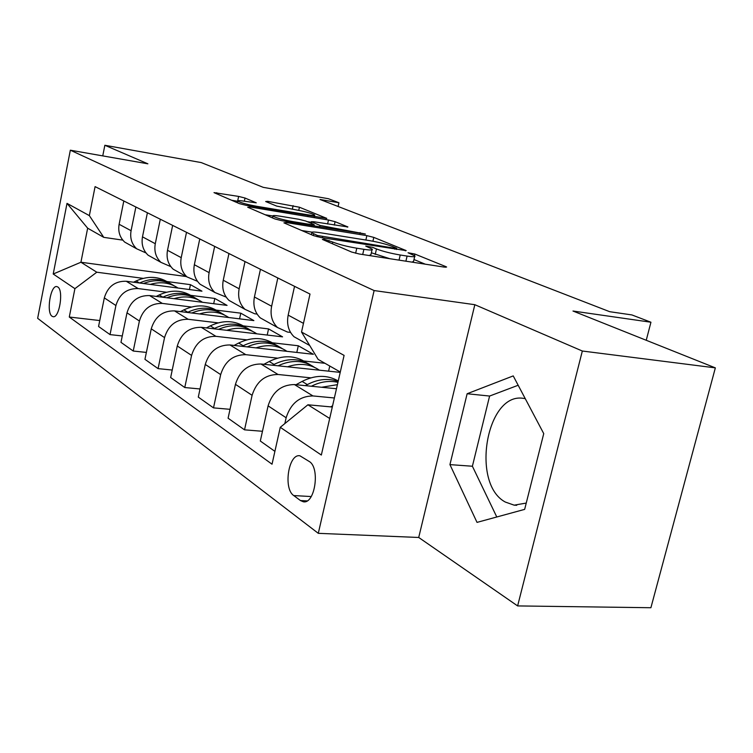 <?xml version="1.0" encoding="UTF-8"?>
<svg xmlns="http://www.w3.org/2000/svg" width="753" height="753" viewBox="0 0 753 753"><rect width="100%" height="100%" fill="white"/><g stroke="black" fill="none" stroke-linecap="round" stroke-linejoin="round"><path stroke-width="1.13" d="M323.875 239.153L322.378 239.426L351.566 252.02L359.313 254.006L444.27 267.108L446.623 267.023L445.795 266.59L414.79 254.015L408.032 252.754L414.847 255.869C415.76 256.914 413.171 256.98 407.091 256.076L400.229 255.003C390.722 253.366 382.806 251.351 376.481 248.951L372.679 247.37L365.742 246.09L372.208 249.121C373.111 250.203 370.344 250.269 363.897 249.318L356.781 248.208C346.973 246.523 338.963 244.471 332.77 242.071L323.875 239.153M52.042 316.251L53.124 316.702C59.412 318.303 63.817 290.234 57.774 286.968L56.776 286.573C50.498 285.105 46.112 312.664 52.042 316.251M526.234 503.07L514.148 505.159L505.282 502.035C470.55 483.614 486.447 391.833 523.486 398.365L525.255 398.648M245.026 198.03L238.635 196.42L214.003 192.617L239.398 203.63L246.08 205.324L326.774 218.379L299.43 207.226L267.739 201.343L265.668 201.522L276.643 206.077L295.91 209.852C305.389 211.631 311.638 213.334 314.669 214.972C315.196 215.669 313.003 215.631 308.081 214.84L256.679 206.284C246.993 204.477 240.687 202.764 237.769 201.126C237.289 200.402 239.699 200.458 245.007 201.315L256.274 202.83L245.026 198.03L244.349 201.202M582.333 351.02L474.832 304.701L418.715 537.473L517.622 605.92L582.333 351.02L715.35 367.869L572.986 311.027L650.94 322.228L631.908 314.933L609.704 311.695L319.987 199.46L338.925 202.755L328.364 198.707L263.277 187.356L201.267 162.592L104.855 145.273L102.756 155.89M474.832 304.701L374.119 290.554L70.34 150.195L147.88 163.815L104.855 145.273M286.121 222.54L283.9 222.832L313.625 235.651L321.004 237.534L406.206 250.617L373.799 237.393L366.871 235.633L286.121 222.54L285.867 223.679M274.873 218.935L247.671 207.207L249.958 206.99L328.477 220.017L335.085 221.683L347.905 226.954L313.832 221.74L311.281 221.711L319.978 225.411L365.374 234.023L281.886 220.723L274.873 218.935M715.35 367.869L650.903 607.727L517.622 605.92M309.304 461.523L299.92 455.791C288.55 453.372 283.081 488.735 293.755 495.568L300.447 500.547L303.299 501.762C314.905 504.435 320.373 467.914 309.304 461.523M374.119 290.554L318.293 533.331L37.65 318.312L70.34 150.195M340.29 372.02L318.142 359.407L301.529 332.035L310.001 294.056L95.085 186.622L89.353 215.622L103.763 237.355L87.659 228.187L80.919 262.242L96.798 272.209L143.145 278.365M301.529 332.035L344.093 355.388L321.343 455.038L280.267 427.309L307.911 404.785L332.299 407.025M99.754 320.552L69.285 317.032L272.031 464.206L280.267 427.309M69.285 317.032L74.905 288.653L53.218 274.007L67.008 203.366L89.353 215.622M418.715 537.473L318.293 533.331M338.088 206.482L338.925 202.755M646.243 340.271L650.94 322.228M307.911 404.785L329.692 418.461M186.339 276.549L80.919 262.242L53.218 274.007M166.959 281.537L190.462 284.662L189.436 289.529M122.268 335.96L110.032 334.605L98.558 326.482L104.319 297.887C107.764 286.507 115.077 280.963 126.259 281.255L201.955 291.176L190.462 284.662M110.032 334.605L115.915 305.53C119.435 293.962 126.852 288.314 138.185 288.578L166.479 292.23M190.773 295.355L214.812 298.461L213.692 303.704M146.374 352.423L133.234 351.03L120.969 342.351L126.993 312.834C130.57 301.087 138.091 295.327 149.565 295.571L227.067 305.398L214.812 298.461M133.234 351.03L139.399 321.013C143.051 309.059 150.694 303.186 162.319 303.403L191.413 307.026M216.186 310.114L240.791 313.173L239.567 318.839M172.221 370.043L158.083 368.631L144.943 359.322L151.249 328.826C154.977 316.684 162.733 310.697 174.498 310.885L253.883 320.599L240.791 313.173M158.083 368.631L164.549 337.598C168.361 325.23 176.23 319.131 188.165 319.281L218.097 322.868M243.37 325.889L268.557 328.91L267.211 335.047M200.034 388.962L184.767 387.531L170.649 377.535L177.275 345.985C181.162 333.41 189.154 327.188 201.23 327.31L282.573 336.855L268.557 328.91M184.767 387.531L191.573 355.416C195.554 342.606 203.668 336.243 215.913 336.327L246.739 339.857M272.52 342.813L298.301 345.768L296.814 352.442M230.023 409.321L213.504 407.872L198.293 397.104L205.268 364.443C209.334 351.406 217.561 344.912 229.976 344.959L313.352 354.286L298.301 345.768M213.504 407.872L220.676 374.599C224.827 361.318 233.204 354.672 245.789 354.672L277.556 358.136M303.836 360.998L324.967 363.294M262.468 431.281L244.527 429.841L228.093 418.207L235.444 384.341C239.699 370.815 248.208 364.038 260.952 363.991L340.205 372.387M244.527 429.841L252.095 395.316C256.453 381.526 265.103 374.58 278.036 374.486L310.81 377.846M337.598 380.594L338.323 380.66M274.901 451.358L260.312 441.023L268.096 405.858C272.558 391.805 281.34 384.708 294.442 384.567L336.478 388.736M284.841 423.581L286.14 417.764C290.724 403.42 299.656 396.144 312.956 395.937L334.37 397.979M290.545 332.412L287.439 332.045L277.49 327.499C271.955 322.049 270.007 314.961 271.635 306.245L277.829 277.979M257.084 314.076L254.683 313.775L244.97 309.323C239.567 304.033 237.619 297.19 239.153 288.794L245.017 261.573M226.164 297.096L214.878 292.503C209.588 287.364 207.659 280.737 209.108 272.642L214.661 246.4M197.502 281.33L186.942 276.888C181.755 271.889 179.854 265.48 181.219 257.658L186.509 232.319M170.846 266.647L160.935 262.355C155.862 257.488 153.979 251.276 155.278 243.718L160.304 219.227M146.007 252.952L136.669 248.791C131.709 244.057 129.845 238.023 131.078 230.71L135.879 207.009M122.805 240.132L103.763 237.355M301.228 340.77L294.037 336.751C288.446 331.216 286.498 324.016 288.173 315.131L294.545 286.328M267.287 321.795L260.265 317.87C254.796 312.504 252.848 305.549 254.42 297.002L260.444 269.282M329.767 366.024L328.6 371.154M235.896 304.259L229.044 300.419C223.688 295.204 221.758 288.474 223.246 280.238L228.95 253.535M206.793 287.985L200.1 284.248C194.858 279.175 192.947 272.661 194.349 264.717L199.761 238.946M179.732 272.859L173.19 269.207C168.07 264.275 166.168 257.968 167.505 250.288L172.653 225.392M154.497 258.759L148.106 255.192C143.098 250.391 141.225 244.273 142.486 236.837L147.4 212.77M130.928 245.582L124.678 242.089C119.774 237.411 117.92 231.482 119.125 224.281L123.812 200.976M96.798 272.209L74.905 288.653M67.008 203.366L87.659 228.187M513.226 375.907L467.133 393.744L449.936 464.62L477.026 522.384L524.653 509.376L543.741 433.615L513.226 375.907M518.168 385.254L489.601 396.05L472.395 466.239L496.792 516.991M472.395 466.239L449.936 464.62M489.601 396.05L467.133 393.744M369.196 255.531L370.947 254.618L372.038 249.845M389.903 258.721L371.37 252.782M412.079 262.148L413.585 261.272L414.677 256.585M425.266 264.181L413.99 259.54M311.911 232.15L301.727 230.522M317.408 235.473L395.043 248.302L396.727 248.274L392.266 246.4C386.167 244.123 378.561 242.193 369.45 240.612L320.383 232.743C313.85 231.745 310.98 231.764 311.761 232.809L317.408 235.473L317.126 236.734M265.15 214.746L272.774 215.989M307.13 221.627L311.149 222.286M280.135 216.196C274.741 215.358 272.332 215.33 272.887 216.13C276.078 217.928 282.733 219.754 292.842 221.608L311.714 224.686L313.747 224.394L305.643 220.996L298.819 219.274L280.135 216.196M237.732 201.277L231.538 200.242M330.661 406.874L332.581 405.811M321.606 387.258L337.41 384.661M295.995 384.717L302.104 381.423C315.178 374.834 327.226 374.683 338.248 380.98M311.356 386.242C320.373 381.677 329.23 380.378 337.937 382.345M338.144 381.451C328.252 378.006 317.982 379.06 307.337 384.585L305.37 385.649M287.561 366.805C299.468 362.748 310.085 363.868 319.404 370.184M263.889 364.301L269.188 361.496C282.799 354.861 295.148 355.2 306.226 362.532M278.064 365.807C291.496 359.586 303.61 360.085 314.425 367.304M310.349 364.829C299.355 358.051 287.251 357.92 274.026 364.424L272.539 365.214M256.039 347.877C267.569 344.074 277.876 345.222 286.968 351.34M234.089 345.42L238.682 343.039C251.841 336.723 263.842 337.109 274.676 344.196M247.219 346.888C260.114 341.128 271.805 341.702 282.281 348.62M278.497 346.333C267.757 339.754 255.982 339.556 243.172 345.749L242.089 346.314M226.757 330.303C237.929 326.717 247.953 327.894 256.829 333.833M206.35 327.903L210.322 325.87C223.067 319.865 234.738 320.289 245.327 327.141M218.549 329.343C230.964 323.969 242.25 324.618 252.406 331.264M248.885 329.136C238.381 322.745 226.926 322.5 214.501 328.402L213.777 328.779M199.498 313.945C210.332 310.565 220.083 311.761 228.752 317.521M180.466 311.61L183.901 309.878C196.251 304.146 207.602 304.598 217.956 311.243M191.827 313.003C203.799 307.996 214.709 308.692 224.573 315.083M221.278 313.107C211.009 306.895 199.856 306.603 187.808 312.241L187.375 312.457M174.047 298.677C184.57 295.477 194.058 296.682 202.529 302.292M156.257 296.418L159.222 294.941C171.204 289.463 182.254 289.943 192.382 296.381M166.874 297.764C178.423 293.077 188.984 293.811 198.566 299.976M195.479 298.132C185.445 292.079 174.574 291.759 162.874 297.153L162.704 297.237M150.242 284.399C160.464 281.368 169.707 282.582 177.981 288.032M133.573 282.215L136.124 280.963C147.748 275.711 158.516 276.21 168.418 282.46M143.512 283.514C154.676 279.109 164.907 279.881 174.216 285.829M171.326 284.097C161.528 278.224 150.948 277.857 139.587 282.996M126.259 281.255L138.185 288.578M149.565 295.571L162.319 303.403M174.498 310.885L188.165 319.281M201.23 327.31L215.913 336.327M229.976 344.959L245.789 354.672M260.952 363.991L278.036 374.486M294.442 384.567L312.956 395.937M288.173 315.131L303.468 323.357M268.096 405.858L286.14 417.764M235.444 384.341L252.095 395.316M254.42 297.002L271.635 306.245M205.268 364.443L220.676 374.599M223.246 280.238L239.153 288.794M177.275 345.985L191.573 355.416M194.349 264.717L209.108 272.642M151.249 328.826L164.549 337.598M167.505 250.288L181.219 257.658M126.993 312.834L139.399 321.013M142.486 236.837L155.278 243.718M104.319 297.887L115.915 305.53M119.125 224.281L131.078 230.71M307.073 500.905L300.447 500.547M311.224 496.547L293.755 495.568M332.393 243.746L332.77 242.071M355.632 253.262L356.781 248.208M362.701 254.523L363.897 249.318M375.229 254.41L376.481 248.951M399.034 260.133L400.229 255.003M405.905 261.197L407.091 256.076M414.432 255.568L414.79 254.015M445.635 267.277L445.795 266.59M328.703 242.155L329.08 240.489M365.873 240.038L366.871 235.633M372.923 241.224L373.799 237.393M405.33 250.843L405.481 250.241M322.331 237.75L322.548 236.79M394.826 249.234L395.043 248.302M313.286 235.501L313.653 233.863M249.723 208.082L249.958 206.99M327.593 223.999L328.477 220.017M334.313 225.1L335.085 221.683M347.189 227.152L347.302 226.644M311.516 223.453L311.836 222.013M319.658 226.86L319.978 225.411M326.689 228.008L326.877 227.152M359.934 233.411L360.122 232.573M292.653 222.474L292.842 221.608M311.526 225.542L311.714 224.686M256.519 207.056L256.679 206.284M307.911 215.603L308.081 214.84M267.541 202.293L267.739 201.343M292.333 209.249L293.124 205.644M298.743 210.369L299.43 207.226M326.115 218.568L326.218 218.088M216.525 193.766L216.742 192.712M237.694 200.816L238.635 196.42M302.104 381.423L307.337 384.585M269.188 361.496L274.026 364.424M238.682 343.039L243.172 345.749M210.322 325.87L214.501 328.402M183.901 309.878L187.808 312.241M159.222 294.941L162.874 297.153M136.124 280.963L139.465 282.987M516.737 505.301L514.148 505.159M294.037 336.751L309.709 345.505M260.265 317.87L277.49 327.499M229.044 300.419L244.97 309.323M200.1 284.248L214.878 292.503M173.19 269.207L186.942 276.888M148.106 255.192L160.935 262.355M124.678 242.089L136.669 248.791M304.09 501.799L303.299 501.762M396.454 249.497L396.699 248.424M311.347 234.672L311.761 232.809M310.942 223.217L311.281 221.711M272.501 217.909L272.887 216.13M314.039 225.947L314.274 224.874M237.411 202.773L237.769 201.126M314.293 216.666L314.575 215.377"/></g></svg>
